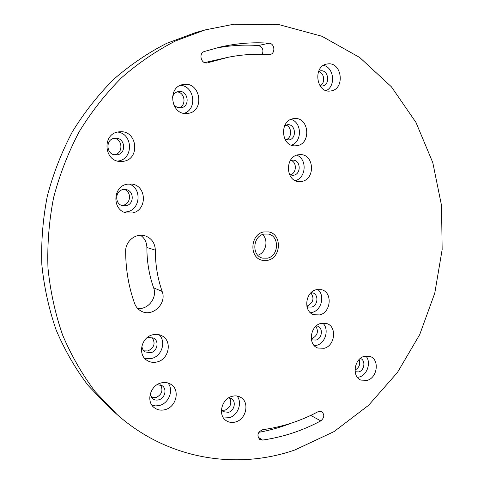 <?xml version="1.0" encoding="UTF-8"?>
<svg xmlns="http://www.w3.org/2000/svg" width="484" height="484" viewBox="0 0 484 484"><rect width="100%" height="100%" fill="white"/><g stroke="black" fill="none" stroke-linecap="round" stroke-linejoin="round"><path stroke-width="0.73" d="M294.889 449.963C236.827 470.158 167.803 459.703 116.874 414.334L95.221 391.689C82.286 374.592 71.426 355.734 62.642 335.116C55.206 313.699 50.312 291.332 47.97 268.015C47.16 244.444 49.047 220.94 53.627 197.508C59.714 174.428 68.262 152.454 79.267 131.588C91.537 111.629 105.687 93.63 121.72 77.591C138.612 62.866 156.598 50.626 175.692 40.874L205.047 29.935L233.978 24.2L279.341 24.714L321.896 36.258L359.739 57.505L391.429 86.824L415.98 122.452L432.787 162.606L441.529 205.537L442.152 249.575L434.783 293.11L419.719 334.589L397.431 372.492L368.566 405.32L334.008 431.619L294.889 449.963M264.01 234.099L268.184 234.038C279.71 235.756 279.062 256.042 267.452 258.178L262.655 258.147C251.486 255.951 252.581 236.023 264.01 234.099M188.082 113.365C205.071 111.417 200.558 81.421 183.618 84.47L183.503 84.488C166.889 86.273 170.616 115.519 187.084 113.48L188.082 113.365M235.768 421.909C246.374 419.071 249.762 402.119 240.675 397.34C237.983 395.797 235.036 395.488 231.824 396.408C221.418 399.022 217.649 415.593 226.294 420.723C229.144 422.544 232.302 422.937 235.768 421.909M330.796 90.95C345.479 89.31 342.043 61.286 327.396 63.973L327.323 63.985C312.785 65.473 315.84 93.164 330.215 91.022L330.796 90.95M367.277 380.351C377.49 377.683 379.71 359.539 370.175 356.484L364.252 356.333C354.155 358.807 351.632 376.746 360.895 380.097L367.277 380.351M162.158 291.459C157.59 278.336 155.31 264.567 155.328 250.155C154.959 242.871 151.462 238.067 144.849 235.744C135.816 232.864 125.362 241.207 125.658 251.226C125.707 269.521 128.69 286.945 134.619 303.498C135.907 306.947 138.128 309.506 141.28 311.164C152.412 317.522 167.053 303.541 162.158 291.459L153.616 287.823C149.126 275.009 146.882 261.566 146.882 247.499C146.755 242.26 144.631 238.17 140.517 235.236M262.691 429.695C257.627 432.061 256.629 435.322 259.702 439.478L262.522 440.083C283.037 437.119 302.458 430.724 320.771 420.886C324.449 417.704 324.758 414.637 321.697 411.678L317.903 411.793C300.516 421.038 282.111 427.003 262.691 429.695M204.617 62.617L227.97 57.318C241.74 54.577 255.389 53.663 268.91 54.565L270.012 54.498C275.656 53.736 274.833 43.348 269.098 43.221C252.951 42.041 236.652 43.312 220.196 47.045L204.411 51.479C198.21 53.228 201.12 64.42 207.34 62.866L206.722 62.944M227.97 57.318L207.945 62.702M157.294 361.893C169.097 359.213 172.425 340.93 162.025 335.842C159.151 334.311 156.048 333.954 152.72 334.777C141.249 337.197 137.377 354.839 147.094 360.435C150.197 362.365 153.597 362.849 157.294 361.893M165.346 409.585C176.394 406.778 180.229 389.965 171.076 384.441C168.027 382.475 164.621 381.991 160.857 382.995C150.088 385.554 145.805 401.823 154.354 407.746C157.578 410.105 161.245 410.716 165.346 409.585M127.304 184.18L131.563 184.065C146.979 185.39 147.438 210.685 132.168 212.99L126.524 212.93C111.919 210.455 112.53 186.158 127.304 184.18M118.483 131.902L120.22 131.733C137.395 130.498 140.408 159.115 123.444 161.311L120.207 161.487C103.764 161.275 102.07 133.735 118.483 131.902M297.043 145.684C311.406 143.766 309.173 117.231 294.671 118.55L293.425 118.683C279.238 120.347 280.895 146.501 295.065 145.853L297.043 145.684M301.834 181.403C315.495 179.352 314.291 154.323 300.467 154.608L298.265 154.783C284.78 156.586 285.439 181.234 298.918 181.573L301.834 181.403M320.874 323.409L326.803 323.56C337.166 326.585 335.14 345.691 324.207 348.292L317.728 348.014C307.697 344.626 310.087 325.793 320.874 323.409M316.348 289.68L321.66 289.722C332.708 292.288 331.135 312.41 319.73 314.909L313.838 314.751C303.135 311.781 305.101 291.955 316.348 289.68M116.874 414.334L109.366 407.667L88.142 385.494C75.474 368.772 64.838 350.349 56.235 330.221C48.951 309.312 44.153 287.496 41.848 264.772C41.043 241.794 42.864 218.889 47.323 196.068C53.258 173.581 61.595 152.176 72.34 131.842C84.319 112.397 98.143 94.852 113.813 79.213C130.329 64.844 147.935 52.895 166.623 43.366L195.385 32.658L205.047 29.935M262.54 234.54C268.844 240.167 265.922 252.92 257.797 255.237M179.044 107.763C186.697 105.651 185.051 92.269 177.059 91.893M221.757 410.293L225.145 410.148C230.705 407.201 232.151 403.081 229.47 397.787M320.045 85.862C325.605 83.278 324.474 72.715 318.49 71.529M354.984 370.085C359.207 367.731 360.592 364.222 359.134 359.558M137.577 308.375C147.977 310.087 157.542 297.733 153.616 287.823M258.801 432.327C270.048 430.324 280.986 427.227 291.616 423.028M262.274 54.269C263.828 49.755 262.485 46.845 258.244 45.538C244.039 44.528 229.7 45.435 215.217 48.267M143.881 350.864L147.959 350.936C154.335 347.675 155.697 343.18 152.043 337.463M151.431 397.521L155.908 397.642C161.838 394.66 163.374 390.413 160.531 384.895M124.309 189.456C131.817 191.664 130.886 204.097 123.142 205.222L121.538 205.361M114.248 138.315C122.96 139.344 123.19 153.646 114.539 154.698L114.248 154.741M285.965 139.725C292.269 137.934 292.112 126.633 285.741 125.06M290.237 174.845C296.553 173.502 297.194 162.406 291.053 160.379M315.877 326.258C318.744 331.534 317.492 335.618 312.126 338.522L311.248 338.703M310.879 292.88C314.479 298.259 313.408 302.554 307.667 305.779L306.789 305.948M172.939 102.935C174.609 106.292 177.18 107.914 180.653 107.805L181.083 107.75C190.66 106.686 188.149 89.83 178.62 91.494L178.554 91.506C175.178 92.196 173.097 94.35 172.31 97.968M184.017 113.329C197.46 109.584 194.622 86.043 180.544 85.329M221.424 409.803L223.239 411.678L228.515 412.326C234.48 410.765 236.434 401.272 231.352 398.526L228.896 397.697M223.529 418.001L229.349 417.692C238.08 415.302 242.599 402.567 237.057 396.027M320.093 85.928L322.308 86.031C330.614 85.13 328.672 69.345 320.408 70.846L318.52 71.45M326.258 90.605C335.963 86.025 334.027 67.524 323.542 65.358M355.099 371.742L358.789 371.93C364.555 370.466 365.837 360.265 360.471 358.499L360.338 358.45M357.416 377.399L359.437 376.988C367.477 374.84 371.409 361.923 365.837 355.994M141.909 345.854C142.012 348.516 143.107 350.543 145.188 351.935L150.839 352.715C157.451 351.251 159.387 341.045 153.603 338.11L148.249 337.457L146.664 338.056M144.643 358.329L151.807 358.414C161.965 356.067 166.429 341.341 159.018 334.68M150.131 394.399L152.72 398.804C154.523 400.086 156.562 400.419 158.831 399.802C165.032 398.265 167.24 388.876 162.152 385.706L157.167 384.635M151.952 405.229L155.794 405.937L159.781 405.392C169.134 402.972 173.901 389.838 167.948 382.971M123.142 189.583L125.707 189.534C134.304 190.43 134.443 204.532 125.894 205.779L122.882 205.773C114.551 204.508 114.756 190.732 123.142 189.583M128.895 183.981C142.169 187.84 140.578 209.79 126.917 211.829L123.989 212.083M114.43 138.285L115.591 138.182C125.187 137.668 126.729 153.628 117.237 154.813L115.597 154.916C106.238 154.965 105.119 139.356 114.43 138.285M117.66 132.059C133.076 133.802 133.554 159.079 118.284 160.984L117.654 161.081M284.931 139.271L288.93 139.949C297.025 138.896 295.821 124.007 287.665 124.672L284.719 125.556M291.398 145.164C302.3 141.879 302.058 122.307 291.017 119.391M289.414 174.422L292.148 175.305L293.709 175.208C301.411 174.083 300.782 160.041 293.008 160.125L290.194 160.712M295.294 180.605C306.227 178.094 307.358 158.897 296.752 155.183M316.336 325.853L317.571 326.143C323.391 327.904 322.211 338.631 316.052 340.058L312.452 339.913L311.327 339.314M322.761 323.064C329.453 328.926 325.623 343.15 316.76 345.298L314.352 345.697M311.097 292.669L312.724 292.899C318.932 294.399 318.006 305.7 311.581 307.074L308.314 306.995L306.844 306.251M317.685 289.42C325.212 295.052 321.63 310.311 312.295 312.38L310.401 312.712M263.701 231.957L268.547 231.89C282.148 233.857 281.428 257.76 267.755 260.295L262.044 260.241C248.945 257.609 250.276 234.208 263.701 231.957M155.328 250.155L146.882 247.499M262.522 440.083L258.008 437.113M320.771 420.886L310.722 415.393M269.098 43.221L258.244 45.538"/></g></svg>
